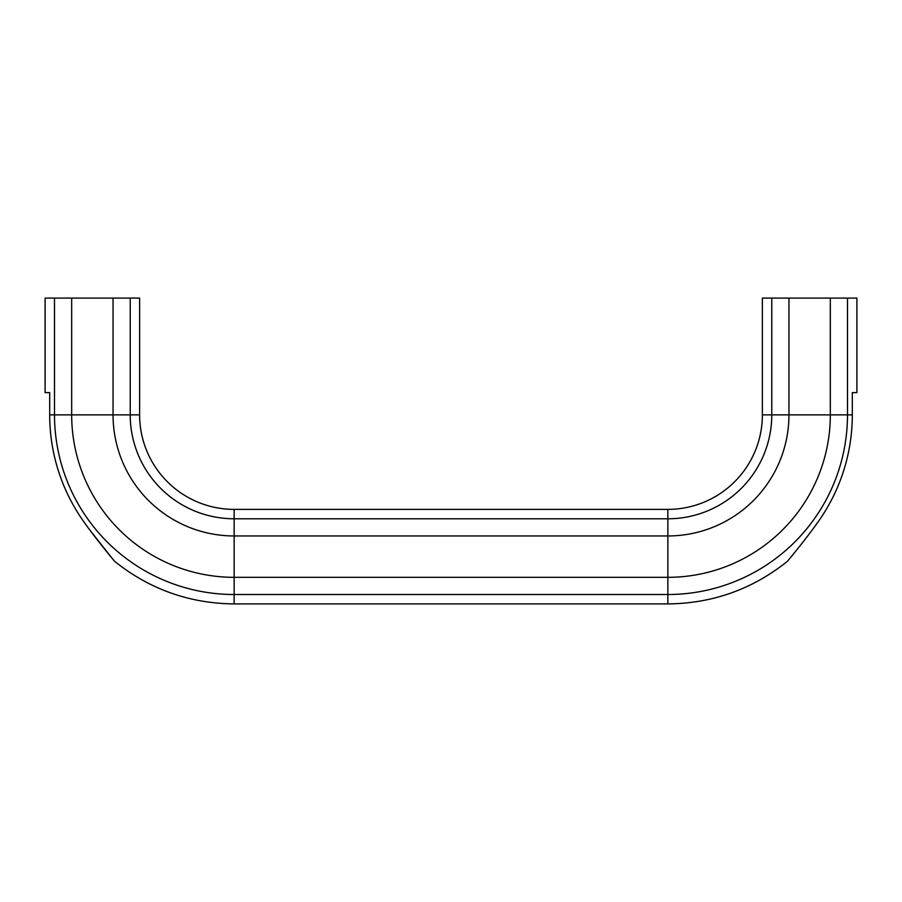 <?xml version="1.0" encoding="UTF-8"?>
<svg xmlns="http://www.w3.org/2000/svg" width="902" height="902" viewBox="0 0 902 902"><rect width="100%" height="100%" fill="white"/><g stroke="black" fill="none" stroke-linecap="round" stroke-linejoin="round"><path stroke-width="1.35" d="M234.148 509.382A94.53 94.53 0 0 1 139.63 414.864L130.226 414.864A103.933 103.933 0 0 0 234.148 518.785L667.852 518.785L667.852 509.382A94.53 94.53 0 0 0 762.37 414.864L771.774 414.864A103.933 103.933 0 0 1 667.852 518.785L667.852 535.957A121.105 121.105 0 0 0 788.957 414.864L830.325 414.864A162.473 162.473 0 0 1 667.852 577.325L667.852 535.957L234.148 535.957L234.148 509.382L667.852 509.382M84.021 522.044C97.044 540.467 114.779 561.563 114.599 561.315C149.552 589.265 189.397 603.461 234.148 603.912L234.148 594.508L667.852 594.508L667.852 577.325L234.148 577.325L234.148 535.957A121.105 121.105 0 0 1 113.043 414.864L130.226 414.864L130.226 298.088L113.043 298.088L113.043 414.864L71.675 414.864A162.473 162.473 0 0 0 234.148 577.325L234.148 594.508A179.645 179.645 0 0 1 54.503 414.864L71.675 414.864L71.675 298.088L45.1 298.088L45.1 392.618L49.689 392.618L49.689 414.864A184.459 184.459 0 0 0 84.021 522.044L85.78 524.49M787.401 561.315C786.837 561.969 803.693 542.113 817.979 522.044A184.459 184.459 0 0 0 852.311 414.864L852.311 392.618L856.9 392.618L856.9 298.088L830.325 298.088L830.325 414.864L847.497 414.864A179.645 179.645 0 0 1 667.852 594.508L667.852 603.912C712.603 603.461 752.448 589.265 787.401 561.315M816.197 524.524L812.161 530.026M112.637 558.947L89.839 530.026M830.325 298.088L762.37 298.088L762.37 414.864M788.957 298.088L788.957 414.864L771.774 414.864L771.774 298.088M113.043 298.088L71.675 298.088M139.63 414.864L139.63 298.088L130.226 298.088M847.497 298.088L847.497 414.864L852.311 414.864M49.689 414.864L54.503 414.864L54.503 298.088M234.148 603.912L667.852 603.912"/></g></svg>
